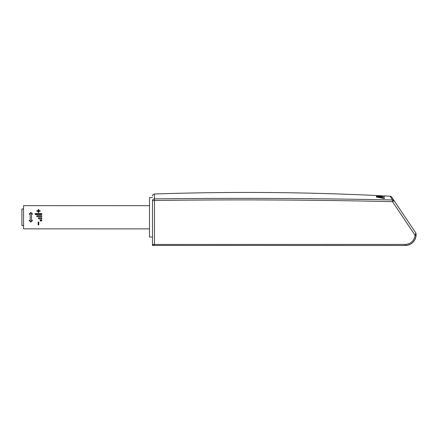 <?xml version="1.0" encoding="UTF-8"?>
<svg xmlns="http://www.w3.org/2000/svg" width="438" height="438" viewBox="0 0 438 438"><rect width="100%" height="100%" fill="white"/><g stroke="black" fill="none" stroke-linecap="round" stroke-linejoin="round"><path stroke-width="0.66" d="M391.671 197.078L394.118 200.714L391.671 197.078A1.987 1.987 -38.4 0 0 390.127 196.202L392.508 199.963L392.47 201.655C313.143 199.827 233.815 199.438 154.477 200.484L154.466 245.45L153.475 245.45A0.996 0.996 0 0 1 152.479 244.453L153.475 245.45A0.996 0.996 0 0 1 152.479 244.453L152.479 245.444L405.26 245.499A10.835 10.835 0 0 0 409.404 244.678A10.841 10.835 0.5 0 0 414.507 240.325A10.841 10.841 179.8 0 0 415.481 238.272A10.841 10.841 179.8 0 1 414.507 240.325A10.841 10.835 0.4 0 1 409.404 244.678L410.214 244.305M416.029 235.912A10.841 10.841 179.8 0 0 416.073 235.425L416.034 233.465A0.996 0.996 174.2 0 0 416.029 233.449A0.996 0.996 174.2 0 0 415.876 233.054L415.082 235.277L392.47 201.661L394.118 200.708L415.876 233.049A0.996 0.996 174.1 0 1 416.04 233.498L416.04 233.503A10.841 10.841 -3.4 0 1 416.04 233.52A10.841 10.841 -3.4 0 1 416.062 233.744M394.118 200.708L392.508 199.963C315.951 198.326 236.597 197.965 154.455 198.879C153.267 199.005 152.61 199.597 152.49 200.653L154.477 200.494L154.411 194.012A1.987 1.987 0.4 0 0 152.49 195.994L152.49 195.994M415.777 237.286L416.073 235.425A10.841 10.841 179.8 0 1 415.782 237.276L416.1 234.664L416.073 235.425L415.082 235.277C414.145 240.905 410.871 243.955 405.26 244.426L405.26 245.499C411.479 244.968 415.087 241.612 416.073 235.425L416.078 235.343M152.479 244.453L152.49 200.653L152.479 244.453L405.254 244.426M416.073 233.897A10.841 10.841 -3.4 0 1 416.1 234.664A10.841 10.841 -3.4 0 0 416.073 233.925L416.029 233.443A0.996 0.996 0 0 0 415.876 233.049L415.876 233.049A0.996 0.996 173.7 0 1 416.029 233.443A0.996 0.996 173.7 0 0 415.876 233.049M411.671 243.402L412.131 243.046M413.297 241.94L413.582 241.606M414.676 240.035L415.662 237.714M416.056 233.711A10.841 10.841 -3.4 0 0 416.04 233.52L416.034 233.465A0.996 0.996 0 0 0 416.029 233.449A0.996 0.996 173.7 0 1 416.034 233.454A0.996 0.996 173.7 0 0 416.029 233.449L416.1 234.664M355.546 245.488A0.662 0.662 0 0 0 355.563 245.488A0.662 0.662 0 0 1 355.546 245.488L363.502 245.488A0.662 0.662 0 0 1 363.485 245.488M154.466 245.45L405.26 245.499M152.561 200.177A1.987 1.768 0 0 0 152.49 200.566M390.127 196.202A2725.367 2725.367 3.9 0 0 384.372 195.906L384.372 196.065A190.349 163.653 109.9 0 0 382.33 196.065L382.374 196.065M382.33 195.813A2698.523 2657.483 2.8 0 0 376.445 195.529L376.445 195.518A2725.718 2725.718 0 0 0 154.411 194.012M376.445 197.034L376.445 196.377L384.372 196.131L384.372 196.416L378.509 196.722L384.372 197.872L384.372 198.622L376.445 197.034M383.162 196.06L382.369 196.021M376.445 196.01L376.445 197.22M376.445 196.377L376.56 197.056M376.625 197.067L378.465 196.969M384.372 196.131L384.252 196.81M384.372 197.872L384.246 198.578L383.37 198.409M378.509 196.815L378.41 197.401M378.509 196.722L378.388 197.396M152.479 236.996L149.5 236.996L149.506 197.554L152.49 197.554M41.785 215.819L36.814 215.819M41.785 216.673L36.814 216.673L36.814 215.682L41.785 215.682L41.785 216.673M30.189 220.522L30.189 213.979L29.193 213.979L30.852 212.43L32.511 213.979L31.514 213.979L31.514 220.522L32.505 220.522L30.852 222.071L29.193 220.522L30.189 220.522M32.505 220.237L30.852 221.655L29.193 220.237M32.511 214.264L30.852 212.841L29.193 214.259M30.852 212.841L30.852 212.43M30.852 221.655L30.852 222.071M38.801 224.201L38.139 224.201M38.801 224.853L38.139 224.853L38.139 222.071L38.801 222.071L38.801 224.853M41.785 220.604L40.132 220.604M41.785 220.916L40.132 220.916L40.132 219.964L41.785 219.964L41.785 220.916M38.473 218.688L41.785 218.688M41.785 218.819L38.473 218.819L38.473 217.834L41.785 217.834L41.785 218.819M41.791 213.903L35.16 213.903M41.791 214.543L35.16 214.543L35.16 213.585L41.791 213.585L41.791 214.543M38.144 210.7L38.144 211.258L36.819 211.258L36.819 210.7L38.144 210.7L38.144 209.654L38.807 209.654L38.807 210.7L40.132 210.7L40.132 211.258L38.807 211.258L38.807 210.7M38.807 211.258L38.807 212.43L38.144 212.43L38.144 211.258M38.144 210.306L38.807 210.306M23.559 225.537L21.9 225.532L21.905 208.964L23.559 208.964M149.5 228.877L23.559 228.85L23.559 205.646L149.506 205.674M392.508 199.963L392.47 201.65M409.404 244.678C411.561 243.763 413.258 242.318 414.501 240.331L415.481 238.272L414.507 240.325C413.258 242.318 411.561 243.763 409.404 244.678M188.871 245.422L189.183 245.455"/></g></svg>
